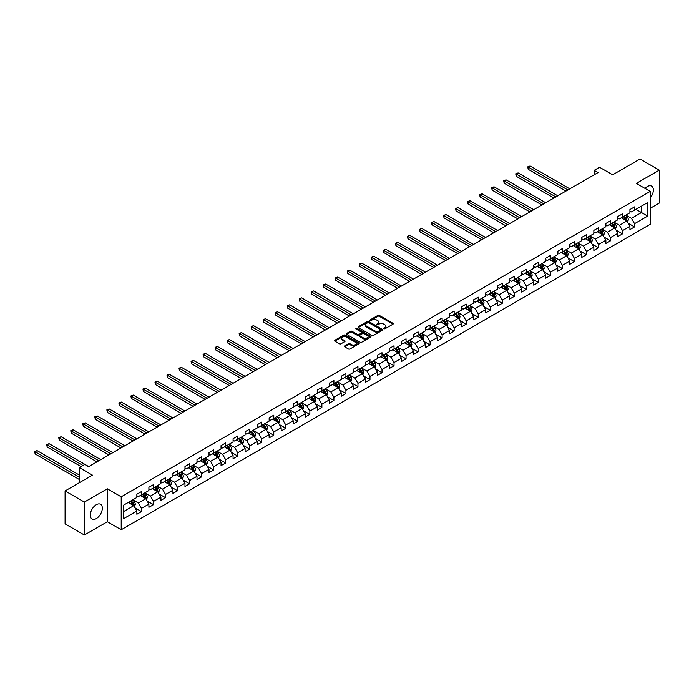 <?xml version="1.0" encoding="UTF-8"?>
<svg xmlns="http://www.w3.org/2000/svg" width="694" height="694" viewBox="0 0 694 694"><rect width="100%" height="100%" fill="white"/><g stroke="black" fill="none" stroke-linecap="round" stroke-linejoin="round"><path stroke-width="1.04" d="M383.877 328.809L384.936 328.809L392.978 324.167A1.067 0.616 0 0 0 393.29 323.734A1.067 0.616 0 0 0 392.978 323.291L379.358 315.432A1.067 0.616 0 0 0 377.84 315.432L369.807 320.073L369.807 320.68L371.906 320.081A3.427 1.978 0 0 1 376.747 320.081L377.883 320.741A3.427 1.978 0 0 1 378.881 322.137A3.427 1.978 0 0 1 377.883 323.534L376.842 324.749L378.941 324.141A3.427 1.978 0 0 1 383.782 324.141L384.918 324.801A3.427 1.978 0 0 1 385.925 326.197A3.427 1.978 0 0 1 384.918 327.594L383.877 328.809L383.877 328.201M96.31 518.574A8.502 4.91 120 0 0 101.862 511.088A8.502 4.91 120 0 0 100.561 504.269A8.502 4.91 120 0 0 96.31 504.694A8.502 4.91 120 0 0 90.758 512.181A8.502 4.91 120 0 0 92.059 518.999A8.502 4.91 120 0 0 96.31 518.574M650.2 197.955A8.502 4.91 120 0 0 651.605 186.131A8.502 4.91 120 0 0 647.355 186.547A8.502 4.91 120 0 0 645.038 188.421M344.623 345.924A1.067 0.616 0 0 0 344.311 346.358A1.067 0.616 0 0 0 344.623 346.8L348.449 349.004A1.067 0.616 0 0 0 349.958 349.004L358.885 343.851A1.067 0.616 0 0 0 359.206 343.409A1.067 0.616 0 0 0 358.885 342.975L345.265 335.115A1.067 0.616 0 0 0 343.756 335.115L334.829 340.268A1.067 0.616 0 0 0 334.517 340.702A1.067 0.616 0 0 0 334.829 341.136L339.444 343.808A1.067 0.616 0 0 0 340.954 343.808L344.779 341.595A1.067 0.616 0 0 0 345.092 341.162A1.067 0.616 0 0 0 344.779 340.728L342.489 339.401A2.863 1.657 0 0 1 341.648 338.238A2.863 1.657 0 0 1 343.417 336.711A2.863 1.657 0 0 1 346.532 337.067L355.502 342.246A2.863 1.657 0 0 1 356.343 343.409A2.863 1.657 0 0 1 354.573 344.935A2.863 1.657 0 0 1 351.45 344.58L349.958 343.721A1.067 0.616 0 0 0 348.449 343.721L344.623 345.924L344.623 346.8M650.2 208.313L659.3 203.064L659.3 170.125L640.024 158.995L612.663 174.801L599.555 167.237L594.159 170.351L598.011 172.572L88.598 466.68L84.746 464.459L79.35 467.574L79.35 482.703M84.364 502.066L84.364 535.005L107.336 521.741L107.336 488.802L84.364 502.066L65.089 490.936L92.458 475.138L79.35 467.574M107.336 488.802L121.207 496.809L650.2 191.405L650.2 224.336L121.207 529.748L121.207 496.809M659.3 170.125L636.329 183.39L650.2 191.405M371.975 335.419A1.067 0.616 0 0 0 373.493 335.419L382.42 330.266A1.067 0.616 0 0 0 382.732 329.824A1.067 0.616 0 0 0 382.42 329.39L368.8 321.522A1.067 0.616 0 0 0 367.291 321.522L358.356 326.683A1.067 0.616 0 0 0 358.043 327.117A1.067 0.616 0 0 0 358.356 327.551L371.975 335.419M356.048 328.973L370.639 337.067L361.73 342.211A1.067 0.616 0 0 1 360.212 342.211L346.592 334.343L350.418 332.157L350.418 331.264L346.592 333.476A1.067 0.616 0 0 0 346.28 333.909A1.067 0.616 0 0 0 346.592 334.343L346.592 333.476M350.418 332.157A1.067 0.616 0 0 1 351.927 332.157L351.927 331.264A1.067 0.616 0 0 0 350.418 331.264M351.927 331.264L357.453 334.456A1.067 0.616 0 0 0 358.963 334.456L361.496 332.99A1.067 0.616 0 0 0 361.817 332.556A1.067 0.616 0 0 0 361.496 332.122L355.744 328.8L356.811 328.184L370.657 336.182A1.067 0.616 0 0 1 370.969 336.616A1.067 0.616 0 0 1 370.657 337.058L370.657 336.182M84.364 535.005L65.089 523.875L65.089 490.936M135.052 507.869L141.489 511.591L141.489 508.338L148.889 504.07L148.889 507.314L153.513 504.642L153.513 501.398L160.913 497.121L160.913 500.374L165.536 497.702L165.536 494.458L172.936 490.181L172.936 493.434L177.56 490.762L177.56 487.509L184.968 483.241L184.968 486.485L189.592 483.813L189.592 480.569L196.992 476.292L196.992 479.545L201.616 476.873L201.616 473.62L209.015 469.352L209.015 472.597L213.639 469.933L213.639 466.68L221.039 462.412L221.039 465.657L225.671 462.985L225.671 459.74L233.071 455.464L233.071 458.717L237.695 456.045L237.695 452.792L245.095 448.524L245.095 451.768L249.719 449.105L249.719 445.852L257.118 441.575L257.118 444.828L261.742 442.156L261.742 438.912L269.151 434.635L269.151 437.888L273.774 435.216L273.774 431.963L281.174 427.695L281.174 430.939L285.798 428.267L285.798 425.023L293.198 420.746L293.198 423.999L297.821 421.327L297.821 418.083L305.221 413.806L305.221 417.059L309.854 414.387L309.854 411.134L317.253 406.866L317.253 410.111L321.877 407.439L321.877 404.194L329.277 399.918L329.277 403.171L333.901 400.499L333.901 397.246L341.301 392.978L341.301 396.222L345.924 393.559L345.924 390.306L353.333 386.038L353.333 389.282L357.957 386.61L357.957 383.366L365.356 379.089L365.356 382.342L369.98 379.67L369.98 376.417L377.38 372.149L377.38 375.393L382.004 372.721L382.004 369.477L389.403 365.2L389.403 368.453L394.036 365.781L394.036 362.537L401.436 358.26L401.436 361.513L406.059 358.841L406.059 355.588L413.459 351.32L413.459 354.565L418.083 351.893L418.083 348.648L425.483 344.371L425.483 347.625L430.115 344.953L430.115 341.7L437.515 337.431L437.515 340.676L442.139 338.013L442.139 334.76L449.539 330.491L449.539 333.736L454.162 331.064L454.162 327.82L461.562 323.543L461.562 326.796L466.186 324.124L466.186 320.871L473.586 316.603L473.586 319.847L478.218 317.184L478.218 313.931L485.618 309.654L485.618 312.907L490.242 310.235L490.242 306.991L497.641 302.714L497.641 305.967L502.265 303.295L502.265 300.042L509.665 295.774L509.665 299.019L514.297 296.347L514.297 293.102L521.697 288.825L521.697 292.079L526.321 289.407L526.321 286.162L533.721 281.885L533.721 285.139L538.344 282.467L538.344 279.214L545.744 274.945L545.744 278.19L550.368 275.518L550.368 272.274L557.776 267.997L557.776 271.25L562.4 268.578L562.4 265.325L569.8 261.057L569.8 264.301L574.424 261.638L574.424 258.385L581.824 254.117L581.824 257.361L586.447 254.689L586.447 251.445L593.847 247.168L593.847 250.421L598.48 247.749L598.48 244.496L605.879 240.228L605.879 243.473L610.503 240.809L610.503 237.556L617.903 233.279L617.903 236.533L622.527 233.861L622.527 230.616L629.926 226.339L629.926 229.593L634.55 226.921L634.55 223.668L647.658 216.103L647.658 202.57L641.49 206.135L641.49 212.546L647.658 216.103M141.489 511.591L136.857 514.263L136.857 511.01L123.758 518.574L123.758 505.05L136.857 497.477L136.857 494.232L141.489 491.56L141.489 494.813L148.889 490.537L148.889 487.292L153.513 484.62L153.513 487.865L160.913 483.597L160.913 480.343L165.536 477.672L165.536 480.925L172.936 476.648L172.936 473.403L177.56 470.732L177.56 473.976L184.968 469.708L184.968 466.455L189.592 463.792L189.592 467.036L196.992 462.768L196.992 459.515L201.616 456.843L201.616 460.096L209.015 455.819L209.015 452.575L213.639 449.903L213.639 453.147L221.039 448.879L221.039 445.626L225.671 442.954L225.671 446.207L233.071 441.931L233.071 438.686L237.695 436.014L237.695 439.267L245.095 434.991L245.095 431.746L249.719 429.074L249.719 432.319L257.118 428.051L257.118 424.797L261.742 422.126L261.742 425.379L269.151 421.102L269.151 417.857L273.774 415.186L273.774 418.439L281.174 414.162L281.174 410.909L285.798 408.246L285.798 411.49L293.198 407.222L293.198 403.969L297.821 401.297L297.821 404.55L305.221 400.273L305.221 397.029L309.854 394.357L309.854 397.601L317.253 393.333L317.253 390.08L321.877 387.417L321.877 390.661L329.277 386.393L329.277 383.14L333.901 380.468L333.901 383.721L341.301 379.445L341.301 376.2L345.924 373.528L345.924 376.773L353.333 372.505L353.333 369.251L357.957 366.579L357.957 369.833L365.356 365.556L365.356 362.311L369.98 359.639L369.98 362.893L377.38 358.616L377.38 355.371L382.004 352.699L382.004 355.944L389.403 351.676L389.403 348.423L394.036 345.751L394.036 349.004L401.436 344.727L401.436 341.483L406.059 338.811L406.059 342.055L413.459 337.787L413.459 334.534L418.083 331.871L418.083 335.115L425.483 330.847L425.483 327.594L430.115 324.922L430.115 328.175L437.515 323.898L437.515 320.654L442.139 317.982L442.139 321.227L449.539 316.958L449.539 313.705L454.162 311.033L454.162 314.287L461.562 310.01L461.562 306.765L466.186 304.093L466.186 307.347L473.586 303.07L473.586 299.825L478.218 297.153L478.218 300.398L485.618 296.13L485.618 292.877L490.242 290.205L490.242 293.458L497.641 289.181L497.641 285.937L502.265 283.265L502.265 286.518L509.665 282.241L509.665 278.988L514.297 276.325L514.297 279.569L521.697 275.301L521.697 272.048L526.321 269.376L526.321 272.629L533.721 268.352L533.721 265.108L538.344 262.436L538.344 265.681L545.744 261.412L545.744 258.159L550.368 255.496L550.368 258.741L557.776 254.472L557.776 251.219L562.4 248.547L562.4 251.801L569.8 247.524L569.8 244.279L574.424 241.607L574.424 244.852L581.824 240.584L581.824 237.331L586.447 234.659L586.447 237.912L593.847 233.635L593.847 230.391L598.48 227.719L598.48 230.972L605.879 226.695L605.879 223.451L610.503 220.779L610.503 224.023L617.903 219.755L617.903 216.502L622.527 213.83L622.527 217.083L629.926 212.806L629.926 209.562L634.55 206.89L634.55 210.143L647.658 202.57M140.249 495.525L145.801 498.726L138.401 503.003L132.849 499.793M136.857 495.698L138.401 496.592L141.489 494.813M138.401 503.003L141.489 508.338M145.801 498.726L148.889 504.07M152.281 488.576L157.824 491.786L150.425 496.054L144.881 492.853M148.889 488.758L150.425 489.643L153.513 487.865M150.425 496.054L153.513 501.398M157.824 491.786L160.913 497.121M164.305 481.636L169.857 484.837L162.457 489.114L156.905 485.904M160.913 481.81L162.457 482.703L165.536 480.925M162.457 489.114L165.536 494.458M169.857 484.837L172.936 490.181M176.328 474.696L181.88 477.897L174.48 482.174L168.928 478.964M172.936 474.87L174.48 475.763L177.56 473.976M174.48 482.174L177.56 487.509M181.88 477.897L184.968 483.241M188.36 467.747L193.904 470.957L186.504 475.225L180.952 472.024M184.968 467.93L186.504 468.814L189.592 467.036M186.504 475.225L189.592 480.569M193.904 470.957L196.992 476.292M200.384 460.807L205.936 464.008L198.536 468.285L192.984 465.075M196.992 460.981L198.536 461.874L201.616 460.096M198.536 468.285L201.616 473.62M205.936 464.008L209.015 469.352M212.407 453.859L217.959 457.068L210.56 461.337L205.008 458.135M209.015 454.041L210.56 454.934L213.639 453.147M210.56 461.337L213.639 466.68M217.959 457.068L221.039 462.412M224.431 446.919L229.983 450.128L222.583 454.397L217.031 451.195M221.039 447.101L222.583 447.986L225.671 446.207M222.583 454.397L225.671 459.74M229.983 450.128L233.071 455.464M236.463 439.979L242.015 443.18L234.607 447.457L229.063 444.247M233.071 440.152L234.607 441.046L237.695 439.267M234.607 447.457L237.695 452.792M242.015 443.18L245.095 448.524M248.487 433.03L254.039 436.24L246.639 440.508L241.087 437.307M245.095 433.212L246.639 434.097L249.719 432.319M246.639 440.508L249.719 445.852M254.039 436.24L257.118 441.575M260.51 426.09L266.062 429.291L258.662 433.568L253.11 430.367M257.118 426.272L258.662 427.157L261.742 425.379M258.662 433.568L261.742 438.912M266.062 429.291L269.151 434.635M272.542 419.15L278.086 422.351L270.686 426.628L265.134 423.418M269.151 419.323L270.686 420.217L273.774 418.439M270.686 426.628L273.774 431.963M278.086 422.351L281.174 427.695M284.566 412.201L290.118 415.411L282.718 419.679L277.166 416.478M281.174 412.383L282.718 413.268L285.798 411.49M282.718 419.679L285.798 425.023M290.118 415.411L293.198 420.746M296.59 405.261L302.142 408.462L294.742 412.739L289.19 409.529M293.198 405.435L294.742 406.328L297.821 404.55M294.742 412.739L297.821 418.083M302.142 408.462L305.221 413.806M308.613 398.321L314.165 401.522L306.765 405.79L301.213 402.589M305.221 398.495L306.765 399.388L309.854 397.601M306.765 405.79L309.854 411.134M314.165 401.522L317.253 406.866M320.645 391.373L326.197 394.582L318.789 398.85L313.246 395.649M317.253 391.555L318.789 392.44L321.877 390.661M318.789 398.85L321.877 404.194M326.197 394.582L329.277 399.918M332.669 384.433L338.221 387.634L330.821 391.91L325.269 388.701M329.277 384.606L330.821 385.5L333.901 383.721M330.821 391.91L333.901 397.246M338.221 387.634L341.301 392.978M344.692 377.484L350.244 380.694L342.845 384.962L337.293 381.761M341.301 377.666L342.845 378.56L345.924 376.773M342.845 384.962L345.924 390.306M350.244 380.694L353.333 386.038M356.725 370.544L362.268 373.745L354.868 378.022L349.316 374.821M353.333 370.726L354.868 371.611L357.957 369.833M354.868 378.022L357.957 383.366M362.268 373.745L365.356 379.089M368.748 363.604L374.3 366.805L366.9 371.082L361.348 367.872M365.356 363.777L366.9 364.671L369.98 362.893M366.9 371.082L369.98 376.417M374.3 366.805L377.38 372.149M380.772 356.655L386.324 359.865L378.924 364.133L373.372 360.932M377.38 356.837L378.924 357.722L382.004 355.944M378.924 364.133L382.004 369.477M386.324 359.865L389.403 365.2M392.795 349.715L398.347 352.916L390.948 357.193L385.396 353.983M389.403 349.889L390.948 350.782L394.036 349.004M390.948 357.193L394.036 362.537M398.347 352.916L401.436 358.26M404.828 342.775L410.38 345.976L402.971 350.253L397.428 347.043M401.436 342.949L402.971 343.842L406.059 342.055M402.971 350.253L406.059 355.588M410.38 345.976L413.459 351.32M416.851 335.827L422.403 339.036L415.003 343.304L409.451 340.103M413.459 336.009L415.003 336.894L418.083 335.115M415.003 343.304L418.083 348.648M422.403 339.036L425.483 344.371M428.875 328.887L434.427 332.088L427.027 336.364L421.475 333.155M425.483 329.06L427.027 329.954L430.115 328.175M427.027 336.364L430.115 341.7M434.427 332.088L437.515 337.431M440.907 321.938L446.45 325.148L439.05 329.416L433.498 326.215M437.515 322.12L439.05 323.014L442.139 321.227M439.05 329.416L442.139 334.76M446.45 325.148L449.539 330.491M452.93 314.998L458.482 318.208L451.083 322.476L445.531 319.275M449.539 315.18L451.083 316.065L454.162 314.287M451.083 322.476L454.162 327.82M458.482 318.208L461.562 323.543M464.954 308.058L470.506 311.259L463.106 315.536L457.554 312.326M461.562 308.231L463.106 309.125L466.186 307.347M463.106 315.536L466.186 320.871M470.506 311.259L473.586 316.603M476.978 301.109L482.53 304.319L475.13 308.587L469.578 305.386M473.586 301.291L475.13 302.185L478.218 300.398M475.13 308.587L478.218 313.931M482.53 304.319L485.618 309.654M489.01 294.169L494.562 297.37L487.162 301.647L481.61 298.446M485.618 294.351L487.162 295.236L490.242 293.458M487.162 301.647L490.242 306.991M494.562 297.37L497.641 302.714M501.033 287.229L506.585 290.43L499.186 294.707L493.634 291.497M497.641 287.403L499.186 288.296L502.265 286.518M499.186 294.707L502.265 300.042M506.585 290.43L509.665 295.774M513.057 280.281L518.609 283.49L511.209 287.758L505.657 284.557M509.665 280.463L511.209 281.348L514.297 279.569M511.209 287.758L514.297 293.102M518.609 283.49L521.697 288.825M525.089 273.341L530.632 276.542L523.233 280.818L517.689 277.609M521.697 273.514L523.233 274.408L526.321 272.629M523.233 280.818L526.321 286.162M530.632 276.542L533.721 281.885M537.113 266.401L542.665 269.602L535.265 273.87L529.713 270.669M533.721 266.574L535.265 267.468L538.344 265.681M535.265 273.87L538.344 279.214M542.665 269.602L545.744 274.945M549.136 259.452L554.688 262.662L547.288 266.93L541.736 263.729M545.744 259.634L547.288 260.519L550.368 258.741M547.288 266.93L550.368 272.274M554.688 262.662L557.776 267.997M561.168 252.512L566.712 255.713L559.312 259.99L553.76 256.78M557.776 252.685L559.312 253.579L562.4 251.801M559.312 259.99L562.4 265.325M566.712 255.713L569.8 261.057M573.192 245.563L578.744 248.773L571.344 253.041L565.792 249.84M569.8 245.745L571.344 246.639L574.424 244.852M571.344 253.041L574.424 258.385M578.744 248.773L581.824 254.117M585.216 238.623L590.768 241.824L583.368 246.101L577.816 242.9M581.824 238.805L583.368 239.69L586.447 237.912M583.368 246.101L586.447 251.445M590.768 241.824L593.847 247.168M597.239 231.683L602.791 234.884L595.391 239.161L589.839 235.951M593.847 231.857L595.391 232.75L598.48 230.972M595.391 239.161L598.48 244.496M602.791 234.884L605.879 240.228M609.271 224.735L614.823 227.944L607.415 232.212L601.871 229.011M605.879 224.917L607.415 225.802L610.503 224.023M607.415 232.212L610.503 237.556M614.823 227.944L617.903 233.279M621.295 217.795L626.847 220.996L619.447 225.272L613.895 222.071M617.903 217.977L619.447 218.862L622.527 217.083M619.447 225.272L622.527 230.616M626.847 220.996L629.926 226.339M635.938 209.336L641.49 212.546L631.471 218.332L625.919 215.123M629.926 211.028L631.471 211.922L634.55 210.143M631.471 218.332L634.55 223.668M107.336 521.741L121.207 529.748M594.159 170.351L594.159 174.801M123.758 511.452L133.777 505.666L128.225 502.465M133.777 505.666L136.857 511.01M628.113 223.199L634.55 226.921M616.09 230.148L622.527 233.861M604.066 237.088L610.503 240.809M592.043 244.028L598.48 247.749M580.011 250.976L586.447 254.689M567.987 257.916L574.424 261.638M555.963 264.865L562.4 268.578M543.931 271.805L550.368 275.518M531.908 278.745L538.344 282.467M519.884 285.694L526.321 289.407M507.861 292.634L514.297 296.347M495.828 299.574L502.265 303.295M483.805 306.522L490.242 310.235M471.781 313.462L478.218 317.184M459.749 320.411L466.186 324.124M447.725 327.351L454.162 331.064M435.702 334.291L442.139 338.013M423.67 341.24L430.115 344.953M411.646 348.18L418.083 351.893M399.623 355.12L406.059 358.841M387.599 362.068L394.036 365.781M375.567 369.008L382.004 372.721M363.543 375.948L369.98 379.67M351.52 382.897L357.957 386.61M339.487 389.837L345.924 393.559M327.464 396.786L333.901 400.499M315.44 403.726L321.877 407.439M303.417 410.666L309.854 414.387M291.385 417.615L297.821 421.327M279.361 424.555L285.798 428.267M267.337 431.495L273.774 435.216M255.305 438.443L261.742 442.156M243.282 445.383L249.719 449.105M231.258 452.323L237.695 456.045M219.235 459.272L225.671 462.985M207.202 466.212L213.639 469.933M195.179 473.161L201.616 476.873M183.155 480.101L189.592 483.813M171.123 487.041L177.56 490.762M159.1 493.989L165.536 497.702M147.076 500.929L153.513 504.642M384.181 328.913L384.918 328.488A3.427 1.978 0 0 0 385.925 327.091L385.925 326.197M378.881 322.137L378.881 323.022A3.427 1.978 0 0 1 377.883 324.428L377.137 324.853M392.978 323.291L392.978 324.167L379.358 316.317A1.067 0.616 0 0 0 377.84 316.317L370.102 320.793M382.411 330.266L368.8 322.415A1.067 0.616 0 0 0 367.291 322.415L358.373 327.559L358.356 326.683M380.529 330.127L380.529 329.52L368.575 322.615L366.415 323.248A3.427 1.978 0 0 0 365.417 324.645A3.427 1.978 0 0 0 366.415 326.05L374.587 330.76A3.427 1.978 0 0 0 379.436 330.76L380.529 330.127L380.529 331.021L380.746 329.824M365.417 324.645L365.417 325.538A3.427 1.978 0 0 0 366.415 326.935L366.415 326.05M380.529 331.021L379.436 331.654A3.427 1.978 0 0 1 374.587 331.654L366.415 326.935M351.927 332.157L357.453 335.349A1.067 0.616 0 0 0 358.963 335.349L361.496 333.883A1.067 0.616 0 0 0 361.817 333.45L361.817 332.556M363.179 337.761A2.863 1.657 0 0 0 366.302 338.125A2.863 1.657 0 0 0 368.072 336.599A2.863 1.657 0 0 0 367.23 335.428L364.072 333.606A1.067 0.616 0 0 0 362.563 333.606L360.021 335.063A1.067 0.616 0 0 0 359.709 335.506A1.067 0.616 0 0 0 360.021 335.939L363.179 337.761L363.179 338.655A2.863 1.657 0 0 0 366.302 339.01A2.863 1.657 0 0 0 368.072 337.484L368.072 336.599M359.709 335.506L359.709 336.39A1.067 0.616 0 0 0 360.021 336.833L360.021 335.939M363.179 338.655L360.021 336.833M356.343 343.409L356.343 344.302A2.863 1.657 0 0 1 354.573 345.829A2.863 1.657 0 0 1 351.45 345.473L349.958 344.606A1.067 0.616 0 0 0 348.449 344.606L344.64 346.809M341.648 338.238L341.648 339.123A2.863 1.657 0 0 0 342.489 340.294L342.489 339.401M344.762 341.604L342.489 340.294M358.876 343.86L345.265 336A1.067 0.616 0 0 0 343.756 336L334.838 341.144M627.454 222.054L628.374 219.746A2.889 1.666 -120 0 0 627.445 217.283L625.858 215.157M623.082 218.827L622.006 217.387M569.8 188.863L530.121 165.953L528.195 167.072L528.195 169.293L565.94 191.093M623.472 216.537L625.06 218.662A2.889 1.666 60 0 1 625.884 220.397L626.812 219.868A2.889 1.666 -120 0 0 625.988 218.133L624.392 216.008M623.672 216.424L625.433 218.784A1.475 0.85 60 0 1 625.702 219.226L626.812 219.868M528.195 169.293L527.77 166.82L567.874 189.974M527.77 166.82L530.121 165.953M615.431 228.994L616.341 226.686A2.889 1.666 -120 0 0 615.422 224.223L613.834 222.106M611.058 225.767L609.974 224.327M557.768 195.803L518.097 172.901L516.163 174.012L516.163 176.241L553.916 198.033M611.44 223.485L613.036 225.611A2.889 1.666 60 0 1 613.86 227.346L614.789 226.808A2.889 1.666 -120 0 0 613.956 225.073L612.368 222.948M611.64 223.364L613.409 225.724A1.475 0.85 60 0 1 613.678 226.166L614.789 226.808M516.163 176.241L515.746 173.769L555.842 196.923M515.746 173.769L518.097 172.901M603.398 235.943L604.318 233.626A2.889 1.666 -120 0 0 603.398 231.171L601.802 229.046M599.035 232.716L597.95 231.276M545.744 202.752L506.065 179.841L504.139 180.952L504.139 183.181L541.893 204.973M599.416 230.425L601.004 232.551A2.889 1.666 60 0 1 601.837 234.286L602.756 233.757A2.889 1.666 -120 0 0 601.932 232.013L600.345 229.888M599.616 230.313L601.386 232.663A1.475 0.85 60 0 1 601.646 233.115L602.756 233.757M504.139 183.181L503.714 180.709L543.818 203.863M503.714 180.709L506.065 179.841M591.375 242.883L592.294 240.575A2.889 1.666 -120 0 0 591.375 238.111L589.779 235.986M587.003 239.656L585.927 238.216M533.721 209.692L494.041 186.79L492.115 187.9L492.115 190.121L529.869 211.922M587.393 237.365L588.98 239.491A2.889 1.666 60 0 1 589.805 241.234L590.733 240.697A2.889 1.666 -120 0 0 589.909 238.962L588.312 236.836M587.592 237.253L589.353 239.612A1.475 0.85 60 0 1 589.622 240.055L590.733 240.697M492.115 190.121L491.69 187.658L531.795 210.803M491.69 187.658L494.041 186.79M579.351 249.823L580.271 247.515A2.889 1.666 -120 0 0 579.343 245.06L577.755 242.935M574.979 246.604L573.903 245.156M521.697 216.641L482.018 193.73L480.092 194.841L480.092 197.07L517.837 218.862M575.361 244.314L576.957 246.439A2.889 1.666 60 0 1 577.781 248.174L578.709 247.637A2.889 1.666 -120 0 0 577.876 245.902L576.289 243.776M575.569 244.193L577.33 246.552A1.475 0.85 60 0 1 577.599 247.003L578.709 247.637M480.092 197.07L479.667 194.598L519.763 217.751M479.667 194.598L482.018 193.73M567.328 256.771L568.239 254.464A2.889 1.666 -120 0 0 567.319 252L565.731 249.875M562.955 253.544L561.871 252.104M509.665 223.581L469.985 200.67L468.06 201.789L468.06 204.01L505.813 225.802M563.337 251.254L564.933 253.379A2.889 1.666 60 0 1 565.757 255.114L566.677 254.585A2.889 1.666 -120 0 0 565.853 252.842L564.265 250.725M563.537 251.141L565.306 253.492A1.475 0.85 60 0 1 565.575 253.943L566.677 254.585M468.06 204.01L467.635 201.538L507.739 224.691M467.635 201.538L469.985 200.67M555.295 263.711L556.215 261.404A2.889 1.666 -120 0 0 555.295 258.94L553.699 256.815M550.932 260.484L549.848 259.044M497.641 230.521L457.962 207.619L456.036 208.729L456.036 210.95L493.79 232.75M551.314 258.203L552.901 260.319A2.889 1.666 60 0 1 553.734 262.063L554.653 261.525A2.889 1.666 -120 0 0 553.829 259.79L552.233 257.665M551.513 258.081L553.274 260.441A1.475 0.85 60 0 1 553.543 260.883L554.653 261.525M456.036 210.95L455.611 208.486L495.716 231.64M455.611 208.486L457.962 207.619M543.272 270.66L544.191 268.344A2.889 1.666 -120 0 0 543.263 265.889L541.676 263.763M538.9 267.433L537.824 265.984M485.618 237.469L445.938 214.559L444.013 215.669L444.013 217.899L481.757 239.69M539.29 265.143L540.878 267.268A2.889 1.666 60 0 1 541.702 269.003L542.63 268.465A2.889 1.666 -120 0 0 541.806 266.73L540.21 264.605M539.49 265.021L541.251 267.381A1.475 0.85 60 0 1 541.52 267.832L542.63 268.465M444.013 217.899L443.587 215.426L483.692 238.58M443.587 215.426L445.938 214.559M531.248 277.6L532.159 275.292A2.889 1.666 -120 0 0 531.24 272.829L529.652 270.703M526.876 274.373L525.792 272.933M473.586 244.409L433.915 221.499L431.98 222.618L431.98 224.839L469.734 246.639M527.258 272.083L528.854 274.208A2.889 1.666 60 0 1 529.678 275.943L530.606 275.414A2.889 1.666 -120 0 0 529.774 273.679L528.186 271.554M527.457 271.97L529.227 274.321A1.475 0.85 60 0 1 529.496 274.772L530.606 275.414M431.98 224.839L431.564 222.366L471.66 245.52M431.564 222.366L433.915 221.499M519.216 284.54L520.136 282.232A2.889 1.666 -120 0 0 519.216 279.769L517.62 277.652M514.853 281.313L513.768 279.873M461.562 251.349L421.883 228.447L419.957 229.558L419.957 231.787L457.71 253.579M515.234 279.031L516.822 281.148A2.889 1.666 60 0 1 517.655 282.892L518.574 282.354A2.889 1.666 -120 0 0 517.75 280.619L516.163 278.494M515.434 278.91L517.204 281.27A1.475 0.85 60 0 1 517.464 281.712L518.574 282.354M419.957 231.787L419.532 229.315L459.636 252.469M419.532 229.315L421.883 228.447M507.193 291.489L508.112 289.172A2.889 1.666 -120 0 0 507.193 286.717L505.596 284.592M502.82 288.262L501.745 286.813M449.539 258.298L409.859 235.387L407.933 236.498L407.933 238.727L445.687 260.519M503.211 285.971L504.798 288.097A2.889 1.666 60 0 1 505.622 289.832L506.551 289.303A2.889 1.666 -120 0 0 505.726 287.559L504.13 285.434M503.41 285.859L505.171 288.21A1.475 0.85 60 0 1 505.44 288.661L506.551 289.303M407.933 238.727L407.508 236.255L447.613 259.409M407.508 236.255L409.859 235.387M495.169 298.429L496.089 296.121A2.889 1.666 -120 0 0 495.16 293.657L493.573 291.532M490.797 295.202L489.721 293.762M437.515 265.238L397.836 242.327L395.91 243.447L395.91 245.667L433.655 267.468M491.179 292.911L492.775 295.037A2.889 1.666 60 0 1 493.599 296.772L494.527 296.243A2.889 1.666 -120 0 0 493.694 294.508L492.107 292.382M491.387 292.799L493.148 295.158A1.475 0.85 60 0 1 493.417 295.601L494.527 296.243M395.91 245.667L395.485 243.204L435.58 266.349M395.485 243.204L397.836 242.327M483.145 305.369L484.056 303.061A2.889 1.666 -120 0 0 483.137 300.606L481.549 298.481M478.773 302.15L477.689 300.702M425.483 272.187L385.803 249.276L383.877 250.387L383.877 252.616L421.631 274.408M479.155 299.86L480.742 301.985A2.889 1.666 60 0 1 481.575 303.72L482.495 303.183A2.889 1.666 -120 0 0 481.671 301.448L480.083 299.322M479.354 299.739L481.124 302.098A1.475 0.85 60 0 1 481.393 302.541L482.495 303.183M383.877 252.616L383.452 250.144L423.557 273.297M383.452 250.144L385.803 249.276M471.113 312.317L472.033 310.001A2.889 1.666 -120 0 0 471.113 307.546L469.517 305.421M466.75 309.09L465.665 307.65M413.459 279.127L373.78 256.216L371.854 257.327L371.854 259.556L409.607 281.348M467.131 306.8L468.719 308.925A2.889 1.666 60 0 1 469.552 310.66L470.471 310.131A2.889 1.666 -120 0 0 469.647 308.388L468.051 306.271M467.331 306.687L469.092 309.038A1.475 0.85 60 0 1 469.361 309.489L470.471 310.131M371.854 259.556L371.429 257.084L411.533 280.237M371.429 257.084L373.78 256.216M459.09 319.257L460.009 316.95A2.889 1.666 -120 0 0 459.081 314.486L457.493 312.361M454.717 316.03L453.642 314.59M401.436 286.067L361.756 263.165L359.83 264.275L359.83 266.496L397.575 288.296M455.099 313.74L456.695 315.865A2.889 1.666 60 0 1 457.519 317.609L458.448 317.071A2.889 1.666 -120 0 0 457.624 315.336L456.027 313.211M455.307 313.627L457.068 315.987A1.475 0.85 60 0 1 457.337 316.429L458.448 317.071M359.83 266.496L359.405 264.032L399.51 287.186M359.405 264.032L361.756 263.165M447.066 326.206L447.977 323.89A2.889 1.666 -120 0 0 447.057 321.435L445.47 319.309M442.694 322.979L441.61 321.53M389.403 293.015L349.733 270.105L347.798 271.215L347.798 273.445L385.552 295.236M443.076 320.689L444.672 322.814A2.889 1.666 60 0 1 445.496 324.549L446.424 324.011A2.889 1.666 -120 0 0 445.591 322.276L444.004 320.151M443.275 320.567L445.045 322.927A1.475 0.85 60 0 1 445.314 323.378L446.424 324.011M347.798 273.445L347.382 270.972L387.478 294.126M347.382 270.972L349.733 270.105M435.034 333.146L435.953 330.838A2.889 1.666 -120 0 0 435.034 328.375L433.438 326.249M430.67 329.919L429.586 328.479M377.38 299.955L337.7 277.045L335.775 278.164L335.775 280.385L373.528 302.185M431.052 327.629L432.64 329.754A2.889 1.666 60 0 1 433.472 331.489L434.392 330.96A2.889 1.666 -120 0 0 433.568 329.216L431.98 327.1M431.252 327.516L433.021 329.867A1.475 0.85 60 0 1 433.282 330.318L434.392 330.96M335.775 280.385L335.349 277.912L375.454 301.066M335.349 277.912L337.7 277.045M423.01 340.086L423.93 337.778A2.889 1.666 -120 0 0 423.002 335.315L421.414 333.198M418.638 336.859L417.562 335.419M365.356 306.895L325.677 283.993L323.751 285.104L323.751 287.325L361.505 309.125M419.029 334.577L420.616 336.694A2.889 1.666 60 0 1 421.44 338.438L422.368 337.9A2.889 1.666 -120 0 0 421.544 336.165L419.948 334.04M419.228 334.456L420.989 336.816A1.475 0.85 60 0 1 421.258 337.258L422.368 337.9M323.751 287.325L323.326 284.861L363.43 308.015M323.326 284.861L325.677 283.993M410.987 347.035L411.898 344.718A2.889 1.666 -120 0 0 410.978 342.263L409.391 340.138M406.615 343.808L405.53 342.359M353.333 313.844L313.653 290.933L311.727 292.044L311.727 294.273L349.472 316.065M406.996 341.517L408.593 343.643A2.889 1.666 60 0 1 409.417 345.378L410.345 344.849A2.889 1.666 -120 0 0 409.512 343.105L407.925 340.98M407.204 341.405L408.966 343.756A1.475 0.85 60 0 1 409.234 344.207L410.345 344.849M311.727 294.273L311.302 291.801L351.398 314.955M311.302 291.801L313.653 290.933M398.955 353.975L399.874 351.667A2.889 1.666 -120 0 0 398.955 349.203L397.367 347.078M394.591 350.748L393.507 349.308M341.301 320.784L301.621 297.873L299.695 298.993L299.695 301.213L337.449 323.014M394.973 348.457L396.56 350.583A2.889 1.666 60 0 1 397.393 352.318L398.313 351.789A2.889 1.666 -120 0 0 397.488 350.054L395.901 347.928M395.172 348.345L396.942 350.704A1.475 0.85 60 0 1 397.211 351.147L398.313 351.789M299.695 301.213L299.27 298.741L339.375 321.895M299.27 298.741L301.621 297.873M386.931 360.915L387.851 358.607A2.889 1.666 -120 0 0 386.931 356.143L385.335 354.027M382.559 357.688L381.483 356.248M329.277 327.724L289.598 304.822L287.672 305.933L287.672 308.162L325.425 329.954M382.949 355.406L384.537 357.523A2.889 1.666 60 0 1 385.361 359.266L386.289 358.729A2.889 1.666 -120 0 0 385.465 356.994L383.869 354.868M383.149 355.285L384.91 357.644A1.475 0.85 60 0 1 385.179 358.087L386.289 358.729M287.672 308.162L287.247 305.69L327.351 328.843M287.247 305.69L289.598 304.822M374.907 367.863L375.827 365.547A2.889 1.666 -120 0 0 374.899 363.092L373.311 360.967M370.535 364.636L369.46 363.196M317.253 334.673L277.574 311.762L275.648 312.873L275.648 315.102L313.393 336.894M370.917 362.346L372.513 364.471A2.889 1.666 60 0 1 373.337 366.206L374.266 365.677A2.889 1.666 -120 0 0 373.433 363.934L371.845 361.808M371.125 362.233L372.886 364.584A1.475 0.85 60 0 1 373.155 365.035L374.266 365.677M275.648 315.102L275.223 312.63L315.328 335.783M275.223 312.63L277.574 311.762M362.884 374.803L363.795 372.496A2.889 1.666 -120 0 0 362.875 370.032L361.288 367.907M358.512 371.576L357.427 370.136M305.221 341.613L265.55 318.711L263.616 319.821L263.616 322.042L301.37 343.842M358.893 369.286L360.49 371.411A2.889 1.666 60 0 1 361.314 373.155L362.242 372.617A2.889 1.666 -120 0 0 361.409 370.882L359.822 368.757M359.093 369.173L360.863 371.533A1.475 0.85 60 0 1 361.132 371.975L362.242 372.617M263.616 322.042L263.2 319.578L303.295 342.723M263.2 319.578L265.55 318.711M350.852 381.743L351.771 379.436A2.889 1.666 -120 0 0 350.852 376.981L349.256 374.855M346.488 378.525L345.404 377.076M293.198 348.562L253.518 325.651L251.592 326.761L251.592 328.991L289.346 350.782M346.87 376.235L348.457 378.36A2.889 1.666 60 0 1 349.29 380.095L350.21 379.557A2.889 1.666 -120 0 0 349.386 377.822L347.789 375.697M347.069 376.113L348.839 378.473A1.475 0.85 60 0 1 349.099 378.924L350.21 379.557M251.592 328.991L251.167 326.518L291.272 349.672M251.167 326.518L253.518 325.651M338.828 388.692L339.748 386.385A2.889 1.666 -120 0 0 338.819 383.921L337.232 381.795M334.456 385.465L333.38 384.025M281.174 355.502L241.495 332.591L239.569 333.71L239.569 335.931L277.314 357.722M334.846 383.175L336.434 385.3A2.889 1.666 60 0 1 337.258 387.035L338.186 386.506A2.889 1.666 -120 0 0 337.362 384.762L335.766 382.646M335.046 383.062L336.807 385.413A1.475 0.85 60 0 1 337.076 385.864L338.186 386.506M239.569 335.931L239.144 333.458L279.248 356.612M239.144 333.458L241.495 332.591M326.805 395.632L327.715 393.325A2.889 1.666 -120 0 0 326.796 390.861L325.208 388.735M322.432 392.405L321.348 390.965M269.151 362.442L229.471 339.539L227.545 340.65L227.545 342.871L265.29 364.671M322.814 390.115L324.41 392.24A2.889 1.666 60 0 1 325.234 393.984L326.163 393.446A2.889 1.666 -120 0 0 325.33 391.711L323.742 389.586M323.014 390.002L324.783 392.362A1.475 0.85 60 0 1 325.052 392.804L326.163 393.446M227.545 342.871L227.12 340.407L267.216 363.561M227.12 340.407L229.471 339.539M314.772 402.581L315.692 400.264A2.889 1.666 -120 0 0 314.772 397.809L313.176 395.684M310.409 399.354L309.324 397.905M257.118 369.39L217.439 346.479L215.513 347.59L215.513 349.819L253.267 371.611M310.791 397.063L312.378 399.189A2.889 1.666 60 0 1 313.211 400.924L314.13 400.386A2.889 1.666 -120 0 0 313.306 398.651L311.719 396.526M310.99 396.942L312.76 399.302A1.475 0.85 60 0 1 313.029 399.753L314.13 400.386M215.513 349.819L215.088 347.347L255.192 370.501M215.088 347.347L217.439 346.479M302.749 409.521L303.668 407.213A2.889 1.666 -120 0 0 302.749 404.749L301.153 402.624M298.377 406.294L297.301 404.854M245.095 376.33L205.415 353.42L203.489 354.539L203.489 356.759L241.243 378.56M298.767 404.003L300.355 406.129A2.889 1.666 60 0 1 301.179 407.864L302.107 407.335A2.889 1.666 -120 0 0 301.283 405.6L299.687 403.474M298.967 403.891L300.728 406.242A1.475 0.85 60 0 1 300.996 406.693L302.107 407.335M203.489 356.759L203.064 354.287L243.169 377.441M203.064 354.287L205.415 353.42M290.725 416.461L291.645 414.153A2.889 1.666 -120 0 0 290.717 411.689L289.129 409.573M286.353 413.234L285.277 411.794M233.071 383.27L193.392 360.368L191.466 361.479L191.466 363.708L229.211 385.5M286.735 410.952L288.331 413.069A2.889 1.666 60 0 1 289.155 414.812L290.083 414.275A2.889 1.666 -120 0 0 289.251 412.54L287.663 410.414M286.943 410.831L288.704 413.19A1.475 0.85 60 0 1 288.973 413.633L290.083 414.275M191.466 363.708L191.041 361.236L231.137 384.389M191.041 361.236L193.392 360.368M278.702 423.409L279.613 421.093A2.889 1.666 -120 0 0 278.693 418.638L277.106 416.513M274.33 420.182L273.245 418.734M221.039 390.219L181.368 367.308L179.434 368.419L179.434 370.648L217.187 392.44M274.711 417.892L276.307 420.017A2.889 1.666 60 0 1 277.132 421.752L278.06 421.223A2.889 1.666 -120 0 0 277.227 419.48L275.639 417.354M274.911 417.779L276.68 420.13A1.475 0.85 60 0 1 276.949 420.581L278.06 421.223M179.434 370.648L179.009 368.176L219.113 391.329M179.009 368.176L181.368 367.308M266.669 430.349L267.589 428.042A2.889 1.666 -120 0 0 266.669 425.578L265.073 423.453M262.306 427.122L261.222 425.682M209.015 397.159L169.336 374.248L167.41 375.367L167.41 377.588L205.164 399.388M262.688 424.832L264.275 426.957A2.889 1.666 60 0 1 265.108 428.692L266.028 428.163A2.889 1.666 -120 0 0 265.203 426.428L263.607 424.303M262.887 424.719L264.657 427.079A1.475 0.85 60 0 1 264.917 427.521L266.028 428.163M167.41 377.588L166.985 375.124L207.09 398.269M166.985 375.124L169.336 374.248M254.646 437.289L255.566 434.982A2.889 1.666 -120 0 0 254.637 432.518L253.05 430.401M250.274 434.062L249.198 432.622M196.992 404.108L157.312 381.197L155.387 382.307L155.387 384.537L193.132 406.328M250.664 431.781L252.252 433.906A2.889 1.666 60 0 1 253.076 435.641L254.004 435.103A2.889 1.666 -120 0 0 253.18 433.368L251.584 431.243M250.864 431.659L252.625 434.019A1.475 0.85 60 0 1 252.894 434.461L254.004 435.103M155.387 384.537L154.962 382.064L195.066 405.218M154.962 382.064L157.312 381.197M242.622 444.238L243.533 441.922A2.889 1.666 -120 0 0 242.614 439.467L241.026 437.341M238.25 441.011L237.166 439.571M184.96 411.048L145.289 388.137L143.354 389.247L143.354 391.477L181.108 413.268M238.632 438.721L240.228 440.846A2.889 1.666 60 0 1 241.052 442.581L241.98 442.052A2.889 1.666 -120 0 0 241.148 440.308L239.56 438.183M238.831 438.608L240.601 440.959A1.475 0.85 60 0 1 240.87 441.41L241.98 442.052M143.354 391.477L142.938 389.004L183.034 412.158M142.938 389.004L145.289 388.137M230.59 451.178L231.51 448.871A2.889 1.666 -120 0 0 230.59 446.407L228.994 444.281M226.227 447.951L225.142 446.511M172.936 417.988L133.257 395.086L131.331 396.196L131.331 398.417L169.084 420.217M226.608 445.661L228.196 447.786A2.889 1.666 60 0 1 229.029 449.53L229.948 448.992A2.889 1.666 -120 0 0 229.124 447.257L227.537 445.132M226.808 445.548L228.578 447.908A1.475 0.85 60 0 1 228.838 448.35L229.948 448.992M131.331 398.417L130.906 395.953L171.01 419.098M130.906 395.953L133.257 395.086M218.567 458.118L219.486 455.811A2.889 1.666 -120 0 0 218.567 453.356L216.97 451.23M214.194 454.9L213.119 453.451M160.913 424.936L121.233 402.026L119.307 403.136L119.307 405.365L157.061 427.157M214.585 452.609L216.172 454.735A2.889 1.666 60 0 1 216.996 456.47L217.925 455.932A2.889 1.666 -120 0 0 217.101 454.197L215.504 452.072M214.784 452.488L216.545 454.848A1.475 0.85 60 0 1 216.814 455.299L217.925 455.932M119.307 405.365L118.882 402.893L158.987 426.047M118.882 402.893L121.233 402.026M206.543 465.067L207.463 462.759A2.889 1.666 -120 0 0 206.534 460.296L204.947 458.17M202.171 461.84L201.095 460.4M148.889 431.876L109.21 408.966L107.284 410.085L107.284 412.305L145.029 434.097M202.553 459.549L204.149 461.675A2.889 1.666 60 0 1 204.973 463.41L205.901 462.881A2.889 1.666 -120 0 0 205.068 461.137L203.481 459.02M202.761 459.437L204.522 461.788A1.475 0.85 60 0 1 204.791 462.239L205.901 462.881M107.284 412.305L106.859 409.833L146.955 432.987M106.859 409.833L109.21 408.966M194.52 472.007L195.43 469.699A2.889 1.666 -120 0 0 194.511 467.236L192.923 465.11M190.147 468.78L189.063 467.34M136.857 438.816L97.177 415.914L95.252 417.025L95.252 419.245L133.005 441.046M190.529 466.498L192.125 468.615A2.889 1.666 60 0 1 192.949 470.359L193.869 469.821A2.889 1.666 -120 0 0 193.045 468.086L191.457 465.96M190.729 466.377L192.498 468.736A1.475 0.85 60 0 1 192.767 469.179L193.869 469.821M95.252 419.245L94.826 416.782L134.931 439.935M94.826 416.782L97.177 415.914M182.487 478.955L183.407 476.639A2.889 1.666 -120 0 0 182.487 474.184L180.891 472.059M178.124 475.728L177.039 474.28M124.833 445.765L85.154 422.854L83.228 423.965L83.228 426.194L120.982 447.986M178.505 473.438L180.093 475.564A2.889 1.666 60 0 1 180.926 477.299L181.845 476.761A2.889 1.666 -120 0 0 181.021 475.026L179.425 472.9M178.705 473.325L180.466 475.676A1.475 0.85 60 0 1 180.735 476.127L181.845 476.761M83.228 426.194L82.803 423.722L122.907 446.875M82.803 423.722L85.154 422.854M170.464 485.895L171.383 483.588A2.889 1.666 -120 0 0 170.455 481.124L168.868 478.999M166.092 482.668L165.016 481.228M112.81 452.705L73.13 429.794L71.204 430.913L71.204 433.134L108.949 454.934M166.482 480.378L168.069 482.504A2.889 1.666 60 0 1 168.894 484.239L169.822 483.709A2.889 1.666 -120 0 0 168.998 481.974L167.401 479.849M166.681 480.265L168.442 482.616A1.475 0.85 60 0 1 168.711 483.067L169.822 483.709M71.204 433.134L70.779 430.662L110.884 453.815M70.779 430.662L73.13 429.794M158.44 492.835L159.351 490.528A2.889 1.666 -120 0 0 158.432 488.064L156.844 485.947M154.068 489.608L152.984 488.168M100.777 459.645L61.107 436.743L59.172 437.853L59.172 440.083L96.926 461.874M154.45 487.327L156.046 489.444A2.889 1.666 60 0 1 156.87 491.187L157.798 490.649A2.889 1.666 -120 0 0 156.965 488.914L155.378 486.789M154.649 487.205L156.419 489.565A1.475 0.85 60 0 1 156.688 490.007L157.798 490.649M59.172 440.083L58.756 437.61L98.852 460.764M58.756 437.61L61.107 436.743M146.408 499.784L147.328 497.468A2.889 1.666 -120 0 0 146.408 495.013L144.812 492.887M142.044 496.557L140.96 495.108M88.754 466.594L49.074 443.683L47.149 444.793L47.149 447.023L81.051 466.594M142.426 494.267L144.014 496.392A2.889 1.666 60 0 1 144.846 498.127L145.766 497.598A2.889 1.666 -120 0 0 144.942 495.854L143.354 493.729M142.626 494.154L144.395 496.505A1.475 0.85 60 0 1 144.656 496.956L145.766 497.598M47.149 447.023L46.724 444.55L82.976 465.483M46.724 444.55L49.074 443.683M134.384 506.724L135.304 504.417A2.889 1.666 -120 0 0 134.384 501.953L132.788 499.827M130.012 503.497L128.937 502.057M79.35 475.052L37.051 450.623L35.125 451.742L35.125 453.963L79.35 479.502M130.403 501.207L131.99 503.332A2.889 1.666 60 0 1 132.814 505.076L133.742 504.538A2.889 1.666 -120 0 0 132.918 502.803L131.322 500.678M130.602 501.094L132.363 503.454A1.475 0.85 60 0 1 132.632 503.896L133.742 504.538M35.125 453.963L34.7 451.499L79.35 477.272M34.7 451.499L37.051 450.623M384.918 328.488L384.918 327.594M376.842 324.749L376.842 324.133M377.883 324.428L377.883 323.534M369.807 320.68L369.807 320.073M377.84 316.317L377.84 315.432M379.358 316.317L379.358 315.432M367.291 322.415L367.291 321.522M368.8 322.415L368.8 321.522M382.42 330.266L382.42 329.39M374.587 331.654L374.587 330.76M379.436 331.654L379.436 330.76M357.453 335.349L357.453 334.456M358.963 335.349L358.963 334.456M361.496 333.883L361.496 332.99M356.811 329.077L356.811 328.184M348.449 344.606L348.449 343.721M349.958 344.606L349.958 343.721M351.45 345.473L351.45 344.58M344.779 341.595L344.779 340.728M334.829 341.136L334.829 340.268M343.756 336L343.756 335.115M345.265 336L345.265 335.115M358.885 343.851L358.885 342.975M626.561 220.831L628.356 219.798M625.988 218.133L627.445 217.283M623.932 219.313L625.06 218.662M614.537 227.779L616.324 226.738M613.956 225.073L615.422 224.223M611.9 226.261L613.036 225.611M602.505 234.719L604.301 233.687M601.932 232.013L603.398 231.171M599.876 233.201L601.004 232.551M590.481 241.668L592.277 240.627M589.909 238.962L591.375 238.111M587.853 240.141L588.98 239.491M578.458 248.608L580.245 247.576M577.876 245.902L579.343 245.06M575.829 247.09L576.957 246.439M566.425 255.548L568.221 254.516M565.853 252.842L567.319 252M563.797 254.03L564.933 253.379M554.402 262.497L556.198 261.456M553.829 259.79L555.295 258.94M551.773 260.979L552.901 260.319M542.378 269.437L544.165 268.404M541.806 266.73L543.263 265.889M539.75 267.919L540.878 267.268M530.355 276.377L532.142 275.344M529.774 273.679L531.24 272.829M527.718 274.859L528.854 274.208M518.323 283.326L520.118 282.284M517.75 280.619L519.216 279.769M515.694 281.807L516.822 281.148M506.299 290.266L508.095 289.233M505.726 287.559L507.193 286.717M503.671 288.747L504.798 288.097M494.275 297.206L496.063 296.173M493.694 294.508L495.16 293.657M491.647 295.687L492.775 295.037M482.243 304.154L484.039 303.122M481.671 301.448L483.137 300.606M479.615 302.636L480.742 301.985M470.22 311.094L472.015 310.062M469.647 308.388L471.113 307.546M467.591 309.576L468.719 308.925M458.196 318.043L459.983 317.002M457.624 315.336L459.081 314.486M455.568 316.516L456.695 315.865M446.173 324.983L447.96 323.951M445.591 322.276L447.057 321.435M443.535 323.465L444.672 322.814M434.14 331.923L435.936 330.891M433.568 329.216L435.034 328.375M431.512 330.405L432.64 329.754M422.117 338.872L423.913 337.831M421.544 336.165L423.002 335.315M419.488 337.353L420.616 336.694M410.093 345.812L411.88 344.779M409.512 343.105L410.978 342.263M407.456 344.293L408.593 343.643M398.061 352.752L399.857 351.719M397.488 350.054L398.955 349.203M395.433 351.233L396.56 350.583M386.038 359.7L387.833 358.659M385.465 356.994L386.931 356.143M383.409 358.182L384.537 357.523M374.014 366.64L375.801 365.608M373.433 363.934L374.899 363.092M371.385 365.122L372.513 364.471M361.99 373.58L363.777 372.548M361.409 370.882L362.875 370.032M359.353 372.062L360.49 371.411M349.958 380.529L351.754 379.497M349.386 377.822L350.852 376.981M347.33 379.011L348.457 378.36M337.935 387.469L339.73 386.437M337.362 384.762L338.819 383.921M335.306 385.951L336.434 385.3M325.911 394.418L327.698 393.377M325.33 391.711L326.796 390.861M323.274 392.899L324.41 392.24M313.879 401.358L315.675 400.325M313.306 398.651L314.772 397.809M311.25 399.839L312.378 399.189M301.855 408.298L303.651 407.265M301.283 405.6L302.749 404.749M299.227 406.779L300.355 406.129M289.832 415.246L291.619 414.205M289.251 412.54L290.717 411.689M287.203 413.728L288.331 413.069M277.808 422.186L279.595 421.154M277.227 419.48L278.693 418.638M275.171 420.668L276.307 420.017M265.776 429.126L267.572 428.094M265.203 426.428L266.669 425.578M263.147 427.608L264.275 426.957M253.752 436.075L255.548 435.043M253.18 433.368L254.637 432.518M251.124 434.557L252.252 433.906M241.729 443.015L243.516 441.983M241.148 440.308L242.614 439.467M239.092 441.497L240.228 440.846M229.697 449.964L231.492 448.923M229.124 447.257L230.59 446.407M227.068 448.437L228.196 447.786M217.673 456.904L219.469 455.871M217.101 454.197L218.567 453.356M215.045 455.385L216.172 454.735M205.65 463.844L207.437 462.811M205.068 461.137L206.534 460.296M203.021 462.325L204.149 461.675M193.617 470.792L195.413 469.751M193.045 468.086L194.511 467.236M190.989 469.274L192.125 468.615M181.594 477.732L183.39 476.7M181.021 475.026L182.487 474.184M178.965 476.214L180.093 475.564M169.57 484.672L171.357 483.64M168.998 481.974L170.455 481.124M166.942 483.154L168.069 482.504M157.547 491.621L159.334 490.58M156.965 488.914L158.432 488.064M154.909 490.103L156.046 489.444M145.514 498.561L147.31 497.529M144.942 495.854L146.408 495.013M142.886 497.043L144.014 496.392M133.491 505.501L135.287 504.469M132.918 502.803L134.384 501.953M130.862 503.983L131.99 503.332"/></g></svg>
